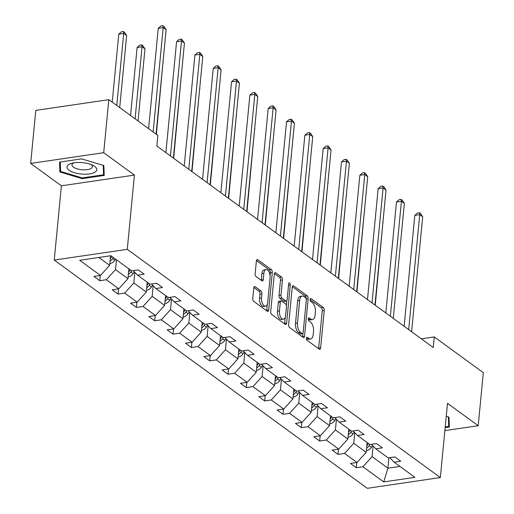 <?xml version="1.0" encoding="UTF-8"?>
<svg xmlns="http://www.w3.org/2000/svg" width="514" height="514" viewBox="0 0 514 514"><rect width="100%" height="100%" fill="white"/><g stroke="black" fill="none" stroke-linecap="round" stroke-linejoin="round"><path stroke-width="0.77" d="M306.363 338.18A1.587 0.797 81.6 0 0 307.031 340.223L319.278 349.154A2.262 1.137 81.6 0 0 319.811 349.314A2.262 1.137 81.6 0 0 320.633 347.914L324.244 310.43A2.262 1.137 81.6 0 0 323.287 307.513L311.041 298.576A1.587 0.797 81.6 0 0 310.668 298.467A1.587 0.797 81.6 0 0 310.09 299.45A1.587 0.797 81.6 0 0 310.758 301.493L312.345 302.65A7.241 3.63 81.6 0 1 315.39 312.004L315.088 315.127A7.241 3.63 81.6 0 1 312.454 319.605A7.241 3.63 81.6 0 1 310.758 319.098L309.171 317.941A1.587 0.797 81.6 0 0 308.805 317.832A1.587 0.797 81.6 0 0 308.227 318.815A1.587 0.797 81.6 0 0 308.895 320.858L310.482 322.015A7.241 3.63 81.6 0 1 313.527 331.369L313.225 334.492A7.241 3.63 81.6 0 1 310.591 338.97A7.241 3.63 81.6 0 1 308.895 338.463L307.308 337.306A1.587 0.797 81.6 0 0 306.942 337.197A1.587 0.797 81.6 0 0 306.363 338.18M255.143 286.69A2.262 1.137 81.6 0 0 254.61 286.529A2.262 1.137 81.6 0 0 253.787 287.93L252.772 298.441A2.262 1.137 81.6 0 0 253.73 301.365L267.331 311.285A2.262 1.137 81.6 0 0 267.865 311.445A2.262 1.137 81.6 0 0 268.687 310.045L272.298 272.561A2.262 1.137 81.6 0 0 271.347 269.638L257.739 259.724A2.262 1.137 81.6 0 0 257.206 259.564A2.262 1.137 81.6 0 0 256.383 260.964L255.162 273.666A2.262 1.137 81.6 0 0 256.113 276.59L261.934 280.83A2.262 1.137 81.6 0 0 262.468 280.991A2.262 1.137 81.6 0 0 263.29 279.59L263.894 273.294A6.052 3.039 81.6 0 1 266.098 269.548A6.052 3.039 81.6 0 1 270.068 277.791L267.691 302.463A6.052 3.039 81.6 0 1 265.487 306.209A6.052 3.039 81.6 0 1 261.523 297.966L261.915 293.854A2.262 1.137 81.6 0 0 260.964 290.93L255.143 286.69L254.147 286.831M134.43 175.088L103.712 152.69L108.82 99.658L35.787 110.388L30.679 163.426L61.397 185.817L54.246 260.071L127.279 249.335L134.43 175.088L61.397 185.817M444.867 430.61L478.213 425.714L447.495 403.317L440.344 477.564L127.279 249.335M478.213 425.714L483.321 372.676L434.279 336.921L421.319 338.829M108.82 99.658L157.862 135.413L156.841 146.015L433.257 347.528L434.279 336.921M288.637 324.585A2.262 1.137 81.6 0 0 289.588 327.508L303.196 337.428A2.262 1.137 81.6 0 0 303.723 337.589A2.262 1.137 81.6 0 0 304.545 336.188L308.156 298.705A2.262 1.137 81.6 0 0 307.205 295.781L293.597 285.868A2.262 1.137 81.6 0 0 293.07 285.707A2.262 1.137 81.6 0 0 292.248 287.108L288.637 324.585M285.264 324.36L271.655 314.439A2.262 1.137 81.6 0 1 270.705 311.516L274.315 274.033A2.262 1.137 81.6 0 1 275.138 272.638A2.262 1.137 81.6 0 1 275.671 272.793L281.492 277.04A2.262 1.137 81.6 0 1 282.443 279.963L280.978 295.164A2.262 1.137 81.6 0 0 281.935 298.081L285.797 300.902A2.262 1.137 81.6 0 0 286.324 301.056A2.262 1.137 81.6 0 0 287.146 299.662L288.675 283.831A1.587 0.797 81.6 0 1 289.247 282.854A1.587 0.797 81.6 0 1 290.288 285.013L286.619 323.113A2.262 1.137 81.6 0 1 285.797 324.514A2.262 1.137 81.6 0 1 285.264 324.36M103.712 152.69L30.679 163.426M110.883 255.709L131.674 270.865L138.285 269.895L144.158 274.174L137.546 275.144L149.998 284.223L156.609 283.253L162.488 287.532L155.87 288.508L168.329 297.587L174.94 296.61L180.812 300.896L174.201 301.866L186.653 310.944L193.264 309.974L199.136 314.253L192.525 315.223L204.977 324.302L211.588 323.332L217.461 327.617L210.849 328.587L223.301 337.666L229.912 336.689L235.791 340.975L229.173 341.945L241.631 351.023L248.243 350.053L254.115 354.332L247.504 355.309L259.955 364.381L266.567 363.411L272.439 367.696L265.828 368.666L278.28 377.745L284.891 376.768L290.763 381.054L284.152 382.024L296.604 391.103L303.215 390.132L309.094 394.411L302.476 395.388L314.934 404.46L321.546 403.49L327.418 407.775L320.807 408.746L333.258 417.824L339.87 416.854L345.742 421.133L339.131 422.103L351.582 431.182L358.194 430.212L364.066 434.491L357.455 435.467L369.907 444.546L376.518 443.569L382.397 447.855L375.779 448.825L388.237 457.903L394.848 456.933L400.721 461.212L394.109 462.182L414.901 477.345L383.714 481.926L362.923 466.77L356.305 467.74L350.432 463.461L357.044 462.484L344.592 453.412L337.981 454.382L332.108 450.097L338.72 449.127L326.268 440.048L319.657 441.018L313.784 436.739L320.395 435.769L307.944 426.691L301.332 427.661L295.46 423.382L302.071 422.405L289.62 413.327L283.002 414.303L277.13 410.018L283.741 409.048L271.289 399.969L264.678 400.939L258.805 396.66L265.417 395.69L252.965 386.612L246.354 387.582L240.481 383.303L247.093 382.326L234.641 373.248L228.03 374.224L222.157 369.939L228.769 368.968L216.317 359.89L209.706 360.86L203.827 356.581L210.444 355.611L197.986 346.532L191.375 347.503L185.503 343.217L192.114 342.247L179.662 333.168L173.051 334.145L167.178 329.859L173.79 328.889L161.338 319.811L154.727 320.781L148.854 316.502L155.466 315.525L143.014 306.453L136.403 307.423L130.524 303.138L137.142 302.168L124.684 293.089L118.072 294.066L112.2 289.78L118.811 288.81L106.359 279.732L99.748 280.702L93.876 276.423L100.487 275.446L79.696 260.29L110.883 255.709M54.246 260.071L367.311 488.3L440.344 477.564M128.905 268.848L127.96 278.678L115.509 269.599L116.453 259.769M115.509 269.599L106.359 279.732M127.96 278.678L118.811 288.81M133.197 270.64L137.546 275.144M147.235 282.205L146.284 292.042L133.833 282.963L134.854 272.362M133.833 282.963L124.684 293.089M146.284 292.042L137.142 302.168M151.521 284.004L155.87 288.508M165.559 295.569L164.615 305.4L152.163 296.321L153.178 285.72M152.163 296.321L143.014 306.453M164.615 305.4L155.466 315.525M169.845 297.362L174.201 301.866M183.883 308.927L182.939 318.757L170.487 309.685L171.509 299.077M170.487 309.685L161.338 319.811M182.939 318.757L173.79 328.889M188.169 310.719L192.525 315.223M202.208 322.284L201.263 332.121L188.811 323.043L189.833 312.441M188.811 323.043L179.662 333.168M201.263 332.121L192.114 342.247M206.499 324.083L210.849 328.587M220.538 335.648L219.587 345.479L207.136 336.4L208.157 325.799M207.136 336.4L197.986 346.532M219.587 345.479L210.444 355.611M224.824 337.441L229.173 341.945M238.862 349.006L237.918 358.843L225.466 349.764L226.481 339.163M225.466 349.764L216.317 359.89M237.918 358.843L228.769 368.968M243.148 350.799L247.504 355.309M257.186 362.37L256.242 372.2L243.79 363.122L244.812 352.52M243.79 363.122L234.641 373.248M256.242 372.2L247.093 382.326M261.472 364.163L265.828 368.666M275.51 375.728L274.566 385.558L262.114 376.479L263.136 365.878M262.114 376.479L252.965 386.612M274.566 385.558L265.417 395.69M279.802 377.52L284.152 382.024M293.841 389.085L292.89 398.922L280.438 389.843L281.46 379.242M280.438 389.843L271.289 399.969M292.89 398.922L283.741 409.048M298.126 390.878L302.476 395.388M312.165 402.449L311.221 412.279L298.769 403.201L299.784 392.6M298.769 403.201L289.62 413.327M311.221 412.279L302.071 422.405M316.451 404.242L320.807 408.746M330.489 415.807L329.545 425.637L317.093 416.558L318.115 405.957M317.093 416.558L307.944 426.691M329.545 425.637L320.395 435.769M334.775 417.599L339.131 422.103M348.813 429.164L347.869 439.001L335.417 429.922L336.439 419.321M335.417 429.922L326.268 440.048M347.869 439.001L338.72 449.127M353.105 430.957L357.455 435.467M367.144 442.528L366.193 452.359L353.741 443.28L354.763 432.679M353.741 443.28L344.592 453.412M366.193 452.359L357.044 462.484M371.429 444.321L375.779 448.825M388.931 457.801L387.929 468.203L372.072 456.638L373.087 446.036M372.072 456.638L362.923 466.77M383.714 481.926L387.929 468.203L399.937 466.436M98.868 257.469L109.636 265.32L110.555 255.754M389.753 457.678L394.109 462.182M109.636 265.32L100.487 275.446M356.812 462.523L356.305 467.74M338.482 449.159L337.981 454.382M320.158 435.801L319.657 441.018M301.834 422.444L301.332 427.661M283.51 409.08L283.002 414.303M265.179 395.722L264.678 400.939M246.855 382.365L246.354 387.582M228.531 369.001L228.03 374.224M210.207 355.643L209.706 360.86M191.876 342.285L191.375 347.503M173.552 328.921L173.051 334.145M155.228 315.564L154.727 320.781M136.904 302.206L136.403 307.423M118.573 288.842L118.072 294.066M100.249 275.485L99.748 280.702M445.156 427.635L449.345 427.018L449.011 417.143L446.242 416.321M82.221 178.641L104.213 175.409L103.873 165.527L81.54 158.884L59.547 162.116L59.887 171.997L82.221 178.641L82.291 177.908M306.35 338.341L306.922 338.758A7.241 3.63 81.6 0 0 308.618 339.259L310.591 338.97M312.454 319.605L310.482 319.894A7.241 3.63 81.6 0 1 308.786 319.387L308.214 318.976M318.584 348.653A2.262 1.137 81.6 0 0 318.661 348.203L322.272 310.726A2.262 1.137 81.6 0 0 321.314 307.802L310.083 299.611M306.203 298.666A2.262 1.137 81.6 0 0 305.232 296.077L292.318 286.658M302.502 336.921A2.262 1.137 81.6 0 0 302.573 336.477L302.855 333.541M302.206 333.592A1.587 0.797 81.6 0 0 302.579 333.702A1.587 0.797 81.6 0 0 303.157 332.719L306.325 299.823A1.587 0.797 81.6 0 0 305.657 297.773L303.986 296.552A7.241 3.63 81.6 0 0 302.29 296.051A7.241 3.63 81.6 0 0 299.649 300.529L297.484 323.017A7.241 3.63 81.6 0 0 300.536 332.372L302.206 333.592L300.234 333.882A1.587 0.797 81.6 0 0 300.606 333.991L302.579 333.702M302.29 296.051L300.317 296.34A7.241 3.63 81.6 0 0 297.677 300.818L299.649 300.529M300.234 333.882L298.563 332.661A7.241 3.63 81.6 0 1 295.511 323.306L297.677 300.818M274.386 273.589L279.52 277.329L281.492 277.04M286.324 301.056L284.351 301.345A2.262 1.137 81.6 0 1 283.824 301.191L279.957 298.377A2.262 1.137 81.6 0 1 279.006 295.454L280.471 280.252A2.262 1.137 81.6 0 0 279.52 277.329M286.831 300.69L286.375 305.406M285.231 317.273L284.647 323.409L286.619 323.113M279.462 310.938A6.052 3.039 81.6 0 0 283.426 319.175A6.052 3.039 81.6 0 0 285.63 315.429L286.465 306.736A2.262 1.137 81.6 0 0 285.514 303.813L281.653 300.998A2.262 1.137 81.6 0 0 281.119 300.844A2.262 1.137 81.6 0 0 280.297 302.238L279.462 310.938L277.489 311.227A6.052 3.039 81.6 0 0 281.454 319.464L283.426 319.175M281.119 300.844L279.147 301.133A2.262 1.137 81.6 0 0 278.325 302.534L280.297 302.238M277.489 311.227L278.325 302.534M284.57 323.852A2.262 1.137 81.6 0 0 284.647 323.409M265.487 306.209L263.515 306.498A6.052 3.039 81.6 0 1 259.544 298.255L259.943 294.143A2.262 1.137 81.6 0 0 258.992 291.22L253.865 287.48M266.098 269.548L264.125 269.844A6.052 3.039 81.6 0 0 261.922 273.583L263.894 273.294M261.24 280.329A2.262 1.137 81.6 0 0 261.318 279.879L261.922 273.583M270.056 275.652L270.325 272.85A2.262 1.137 81.6 0 0 269.368 269.934L256.46 260.521M266.637 310.777A2.262 1.137 81.6 0 0 266.715 310.334L267.293 304.307M60.434 166.311L59.887 171.997M366.379 450.444L366.823 450.47A6.11 4.742 -53.9 0 0 371.346 447.302L372.534 445.465M366.604 448.092A6.11 4.742 -53.9 0 0 369.11 445.677L369.868 444.514M368.454 443.486L367.703 444.649A6.11 4.742 126.1 0 1 366.829 445.76M375.246 305.239L382.924 222.369M382.943 222.177L383.206 222.581M408.675 329.609L419.745 214.634L422.688 216.779L411.611 331.755M404.132 326.3L414.811 215.36L419.745 214.634L419.418 212.738L420.587 213.593L422.688 216.779M414.811 215.36L417.439 213.027L419.418 212.738M348.055 437.086L348.498 437.106A6.11 4.742 -53.9 0 0 353.022 433.944L354.21 432.107M348.28 434.735A6.11 4.742 -53.9 0 0 350.786 432.313L351.537 431.15M350.13 430.122L349.379 431.285A6.11 4.742 126.1 0 1 348.505 432.396M356.922 291.881L364.599 209.012M364.612 208.812L364.882 209.217M329.731 423.722L330.174 423.748A6.11 4.742 -53.9 0 0 334.691 420.58L335.886 418.743M329.956 421.377A6.11 4.742 -53.9 0 0 332.462 418.955L333.213 417.792M331.806 416.764L331.048 417.927A6.11 4.742 126.1 0 1 330.181 419.038M338.597 278.524L346.269 195.654M346.288 195.455L346.558 195.86M390.351 316.251L401.421 201.276L404.357 203.416L393.287 318.391M385.808 312.936L396.487 202.002L401.421 201.276L401.087 199.381L402.263 200.235L404.357 203.416M396.487 202.002L399.115 199.67L401.087 199.381M372.027 302.894L383.097 187.918L386.033 190.058L374.963 305.033M367.478 299.578L378.163 188.644L383.097 187.918L382.763 186.017L383.939 186.878L386.033 190.058M378.163 188.644L380.79 186.306L382.763 186.017M448.369 416.95L448.696 426.389L445.227 426.903M449.159 421.551L448.696 426.389M82.118 174.105A14.99 5.725 -174.5 0 0 95.681 171.695A14.99 5.725 -174.5 0 0 92.732 165.264A14.99 5.725 -174.5 0 0 81.726 162.572A14.99 5.725 -174.5 0 0 71.896 163.253A14.99 5.725 -174.5 0 0 68.028 169.299A14.99 5.725 -174.5 0 0 82.118 174.105M73.9 162.829A10.261 3.919 -174.5 0 0 71.947 164.846A10.261 3.919 -174.5 0 0 82.298 169.774A10.261 3.919 -174.5 0 0 92.379 166.812A10.261 3.919 -174.5 0 0 90.843 164.461M103.237 165.341L103.558 174.779L82.246 177.915L60.607 171.47L60.286 162.006M104.027 169.941L103.558 174.779M311.4 410.365L311.85 410.39A6.11 4.742 -53.9 0 0 316.367 407.223L317.556 405.385M311.625 408.013A6.11 4.742 -53.9 0 0 314.138 405.597L314.889 404.434M313.482 403.406L312.724 404.569A6.11 4.742 126.1 0 1 311.85 405.681M320.273 265.16L327.945 182.29M327.964 182.097L328.228 182.502M353.703 289.53L364.773 174.554L367.709 176.7L356.639 291.669M349.154 286.214L359.839 175.28L364.773 174.554L364.439 172.659L365.615 173.514L367.709 176.7M359.839 175.28L362.466 172.948L364.439 172.659M293.076 397.007L293.52 397.026A6.11 4.742 -53.9 0 0 298.043 393.865L299.232 392.028M293.301 394.656A6.11 4.742 -53.9 0 0 295.807 392.233L296.565 391.07M295.152 390.042L294.4 391.205A6.11 4.742 126.1 0 1 293.526 392.317M301.943 251.802L309.621 168.933M309.64 168.733L309.903 169.138M335.372 276.172L346.442 161.197L349.385 163.336L338.308 278.312M330.83 272.857L341.508 161.923L346.442 161.197L346.115 159.301L347.284 160.156L349.385 163.336M341.508 161.923L344.136 159.591L346.115 159.301M274.752 383.643L275.196 383.669A6.11 4.742 -53.9 0 0 279.719 380.501L280.907 378.664M274.977 381.292A6.11 4.742 -53.9 0 0 277.483 378.876L278.235 377.713M276.828 376.685L276.076 377.848A6.11 4.742 126.1 0 1 275.202 378.959M283.619 238.438L291.297 155.575M291.309 155.376L291.579 155.781M317.048 262.815L328.118 147.839L331.055 149.979L319.984 264.954M312.506 259.499L323.184 148.559L328.118 147.839L327.784 145.937L328.96 146.792L331.055 149.979M323.184 148.559L325.812 146.227L327.784 145.937M256.428 370.286L256.871 370.305A6.11 4.742 -53.9 0 0 261.388 367.144L262.583 365.306M256.653 367.934A6.11 4.742 -53.9 0 0 259.159 365.518L259.911 364.355M258.503 363.327L257.752 364.49A6.11 4.742 126.1 0 1 256.878 365.602M265.295 225.081L272.966 142.211M272.985 142.018L273.255 142.423M298.724 249.451L309.794 134.475L312.73 136.615L301.66 251.59M294.175 246.135L304.86 135.201L309.794 134.475L309.46 132.58L310.636 133.434L312.73 136.615M304.86 135.201L307.488 132.869L309.46 132.58M238.098 356.928L238.547 356.947A6.11 4.742 -53.9 0 0 243.064 353.78L244.253 351.949M238.329 354.576A6.11 4.742 -53.9 0 0 240.835 352.154L241.586 350.991M240.179 349.963L239.421 351.126A6.11 4.742 126.1 0 1 238.554 352.238M246.971 211.723L254.642 128.853M254.661 128.654L254.925 129.059M280.4 236.093L291.47 121.118L294.406 123.257L283.336 238.233M275.851 232.778L286.536 121.844L291.47 121.118L291.136 119.216L292.312 120.077L294.406 123.257M286.536 121.844L289.164 119.511L291.136 119.216M219.774 343.564L220.217 343.59A6.11 4.742 -53.9 0 0 224.74 340.422L225.929 338.585M219.998 341.212A6.11 4.742 -53.9 0 0 222.504 338.797L223.262 337.634M221.849 336.606L221.097 337.769A6.11 4.742 126.1 0 1 220.223 338.88M228.64 198.359L236.318 115.496M236.337 115.297L236.601 115.701M262.069 222.729L273.14 107.76L276.082 109.9L265.006 224.875M257.527 219.42L268.205 108.48L273.14 107.76L272.812 105.858L273.981 106.713L276.082 109.9M268.205 108.48L270.833 106.147L272.812 105.858M201.449 330.206L201.893 330.226A6.11 4.742 -53.9 0 0 206.416 327.065L207.605 325.227M201.674 327.855A6.11 4.742 -53.9 0 0 204.18 325.433L204.938 324.276M203.525 323.248L202.773 324.411A6.11 4.742 126.1 0 1 201.899 325.523M210.316 185.001L217.994 102.132M218.013 101.939L218.277 102.344M183.125 316.842L183.569 316.868A6.11 4.742 -53.9 0 0 188.085 313.701L189.28 311.869M183.35 314.497A6.11 4.742 -53.9 0 0 185.856 312.075L186.608 310.912M185.201 309.884L184.449 311.047A6.11 4.742 126.1 0 1 183.575 312.159M191.992 171.644L199.663 88.774M199.683 88.575L199.952 88.98M164.795 303.485L165.245 303.511A6.11 4.742 -53.9 0 0 169.761 300.343L170.95 298.505M165.026 301.133A6.11 4.742 -53.9 0 0 167.532 298.718L168.284 297.555M166.877 296.527L166.118 297.69A6.11 4.742 126.1 0 1 165.251 298.801M173.668 158.28L181.339 75.41M181.358 75.217L181.622 75.622M243.745 209.371L254.815 94.396L257.752 96.536L246.681 211.511M239.203 206.056L249.881 95.122L254.815 94.396L254.481 92.501L255.657 93.355L257.752 96.536M249.881 95.122L252.509 92.79L254.481 92.501M225.421 196.014L236.491 81.039L239.428 83.178L228.357 198.153M220.872 192.699L231.557 81.765L236.491 81.039L236.157 79.137L237.333 79.998L239.428 83.178M231.557 81.765L234.185 79.432L236.157 79.137M207.097 182.65L218.167 67.675L221.104 69.82L210.033 184.796M202.548 179.341L213.233 68.401L218.167 67.675L217.833 65.779L219.009 66.634L221.104 69.82M213.233 68.401L215.861 66.068L217.833 65.779M146.471 290.127L146.914 290.147A6.11 4.742 -53.9 0 0 151.437 286.985L152.626 285.148M146.696 287.776A6.11 4.742 -53.9 0 0 149.201 285.354L149.959 284.197M148.546 283.169L147.794 284.326A6.11 4.742 126.1 0 1 146.92 285.437M156.359 134.315L163.015 62.053M163.034 61.86L163.298 62.265M188.767 169.292L199.843 54.317L202.779 56.456L191.709 171.432M184.224 165.977L194.902 55.043L199.843 54.317L199.509 52.422L200.678 53.276L202.779 56.456M194.902 55.043L197.53 52.711L199.509 52.422M128.147 276.763L128.59 276.789A6.11 4.742 -53.9 0 0 133.113 273.621L134.302 271.784M138.035 120.957L144.974 48.901L142.037 46.761L137.103 47.487L130.556 115.502M128.371 274.418A6.11 4.742 -53.9 0 0 130.877 271.996L131.635 270.833M130.222 269.805L129.47 270.968A6.11 4.742 126.1 0 1 128.596 272.079M137.103 47.487L139.731 45.155L141.703 44.866L142.037 46.761L135.098 118.811M141.703 44.866L142.879 45.72L144.974 48.901M170.442 155.935L181.513 40.959L184.449 43.099L173.379 158.074M165.9 152.619L176.578 41.685L181.513 40.959L181.179 39.058L182.354 39.919L184.449 43.099M176.578 41.685L179.206 39.353L181.179 39.058M109.823 263.406L110.266 263.431A6.11 4.742 -53.9 0 0 114.783 260.264L115.541 259.101M119.711 107.593L126.65 35.543L123.713 33.404L118.779 34.123L112.225 102.138M110.047 261.054A6.11 4.742 -53.9 0 0 112.553 258.638L113.305 257.475M111.898 256.447L111.146 257.61A6.11 4.742 126.1 0 1 110.272 258.722M118.779 34.123L121.4 31.791L123.379 31.502L123.713 33.404L116.774 105.454M123.379 31.502L124.555 32.356L126.65 35.543M153.14 131.963L163.189 27.595L166.125 29.741L156.076 134.109M148.591 128.654L158.254 28.321L163.189 27.595L162.854 25.7L164.03 26.555L166.125 29.741M158.254 28.321L160.882 25.989L162.854 25.7M306.922 338.758L308.895 338.463M308.477 318.044L309.171 317.941M308.786 319.387L310.758 319.098M310.347 298.679L311.041 298.576M321.314 307.802L323.287 307.513M322.272 310.726L324.244 310.43M318.661 348.203L320.633 347.914M306.614 337.409L307.308 337.306M292.607 286.009L293.597 285.868M305.232 296.077L307.205 295.781M306.28 298.981L308.156 298.705M302.573 336.477L304.545 336.188M295.511 323.306L297.484 323.017M298.563 332.661L300.536 332.372M274.675 272.94L275.671 272.793M280.471 280.252L282.443 279.963M279.006 295.454L280.978 295.164M279.957 298.377L281.935 298.081M283.824 301.191L285.797 300.902M288.534 285.27L290.288 285.013M258.992 291.22L260.964 290.93M259.943 294.143L261.915 293.854M259.544 298.255L261.523 297.966M261.318 279.879L263.29 279.59M256.743 259.866L257.739 259.724M269.368 269.934L271.347 269.638M270.325 272.85L272.298 272.561M266.715 310.334L268.687 310.045M369.11 445.677L371.346 447.302M366.99 444.128L367.703 444.649M350.786 432.313L353.022 433.944M348.659 430.764L349.379 431.285M332.462 418.955L334.691 420.58M330.335 417.407L331.048 417.927M314.138 405.597L316.367 407.223M312.011 404.049L312.724 404.569M295.807 392.233L298.043 393.865M293.687 390.685L294.4 391.205M277.483 378.876L279.719 380.501M275.356 377.327L276.076 377.848M259.159 365.518L261.388 367.144M257.032 363.963L257.752 364.49M240.835 352.154L243.064 353.78M238.708 350.606L239.421 351.126M222.504 338.797L224.74 340.422M220.384 337.248L221.097 337.769M204.18 325.433L206.416 327.065M202.053 323.884L202.773 324.411M185.856 312.075L188.085 313.701M183.729 310.527L184.449 311.047M167.532 298.718L169.761 300.343M165.405 297.169L166.118 297.69M149.201 285.354L151.437 286.985M147.081 283.805L147.794 284.326M130.877 271.996L133.113 273.621M128.751 270.448L129.47 270.968M112.553 258.638L114.783 260.264M110.426 257.09L111.146 257.61"/></g></svg>
